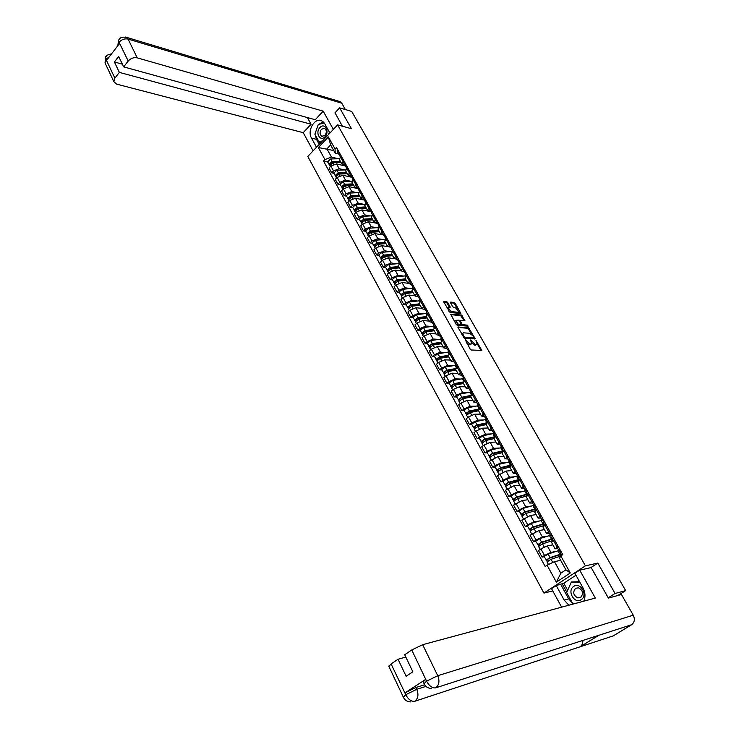 <?xml version="1.0" encoding="UTF-8"?>
<svg xmlns="http://www.w3.org/2000/svg" width="739" height="739" viewBox="0 0 739 739"><rect width="100%" height="100%" fill="white"/><g stroke="black" fill="none" stroke-linecap="round" stroke-linejoin="round"><path stroke-width="1.11" d="M465.21 339.626L470.18 349.122L471.233 350L481.874 350.425L475.962 340.374L477.052 344.041L476.221 344.605L475.362 344.55L470.623 340.005L471.704 343.681L469.986 344.198L465.21 339.626M447.76 302.528L446.716 301.651L443.465 301.494L450.088 312.56L460.831 313.428L455.279 303.359L454.245 302.491L450.716 302.094L450.587 302.842L452.905 306.916L455.695 307.969L458.873 311.84L458.152 312.292L451.252 311.599L448.046 307.71L450.227 307.193L447.76 302.528L447.067 303.138L446.023 302.26L443.576 301.992M608.215 597.796L615.06 593.482L597.823 563.072L585.408 565.843L337.621 124.882L351.459 128.715L339.635 107.866L351.699 111.423L625.665 590.609L618.155 595.32L619.79 594.877L619.55 594.442M615.06 593.482L625.665 590.609M458.134 326.804L458.014 327.58L464.619 338.286L475.288 338.85L468.572 327.673L457.857 327.044M456.259 324.476L450.624 314.167L461.376 315.017L464.896 320.569L460.148 320.532L461.857 323.867L462.9 324.735L467.279 325.114L468.12 326.139L457.321 325.354L456.259 324.476M552.763 590.914L543.932 593.084L307.803 156.465L337.621 124.882M339.635 107.866L334.887 112.938M557.853 548.624L555.081 548.828L558.102 546.232M552.864 544.837L547.285 545.872L540.93 548.901L544.523 555.451L550.897 552.403L556.19 551.368M544.523 555.451L542.066 557.114L544.163 556.698M554.444 539.664L551.534 542.435M540.93 548.901L538.482 550.573L542.066 557.114M549.317 533.262L546.527 533.392L549.493 530.75M535.738 541.336L533.632 541.705L536.061 540.033L542.408 537.022L547.701 536.098M545.881 524.247L543.026 527.073M544.449 529.641L538.842 530.565L530.094 535.248L533.632 541.705M540.883 518.067L538.066 518.122L540.985 515.443M527.415 526.15L525.29 526.482L527.701 524.792L534.02 521.817L539.304 521.004M537.41 509.023L534.62 511.896M536.126 514.621L530.491 515.434L521.799 520.09L525.29 526.482M532.551 503.056L529.706 503.037L532.579 500.312M519.184 511.129L517.051 511.425L519.434 509.725L525.725 506.788L531.008 506.086M529.05 493.966L526.307 496.894M527.905 499.776L522.242 500.479L513.596 505.106L517.051 511.425M524.311 488.211L521.448 488.119L524.265 485.357M511.046 496.294L508.903 496.543L511.259 494.834L517.522 491.925L522.815 491.333M520.773 479.084L518.085 482.068M519.766 485.098L514.085 485.689L505.485 490.299L508.903 496.543M516.164 473.533L513.272 473.376L516.044 470.577M503 481.616L500.848 481.828L503.176 480.11L509.42 477.237L514.714 476.738M512.598 464.369L509.965 467.399M511.73 470.577L506.021 471.076L497.467 475.657L500.848 481.828M508.109 459.021L505.199 458.799L507.924 455.954M495.038 467.113L492.885 467.279L495.195 465.552L501.402 462.716L506.705 462.309M504.515 449.829L501.929 452.905M503.776 456.231L498.04 456.619L489.541 461.182L492.885 467.279M500.146 444.675L497.218 444.388L499.897 441.506M487.177 452.767L485.015 452.896L487.297 451.15L493.486 448.351L498.788 448.046M496.525 435.447L493.994 438.569M495.906 442.033L490.16 442.328L483.98 445.109L481.708 446.864L485.015 452.896M492.266 430.495L489.32 430.135L491.952 427.225M479.399 438.578L477.228 438.68L479.482 436.925L485.643 434.153L490.955 433.932M488.618 421.221L486.133 424.398M488.128 428.001L482.355 428.195L476.202 430.948L473.958 432.703L477.228 438.68M484.479 416.463L481.514 416.048L484.1 413.092M471.704 424.546L469.524 424.611L471.759 422.847L477.902 420.112L483.214 419.983M480.812 407.161L478.373 410.376M480.442 414.117L474.641 414.219L468.517 416.935L466.291 418.708L469.524 424.611M476.775 402.589L473.791 402.108L476.341 399.125M464.092 410.672L461.912 410.699L464.12 408.926L470.235 406.219L475.556 406.182M473.08 393.259L470.688 396.52M472.831 400.39L467.02 400.39L460.914 403.088L458.716 404.861L461.912 410.699M469.163 388.871L466.152 388.326L468.665 385.305M456.573 396.945L454.383 396.945L456.573 395.162L462.66 392.483L467.981 392.529M465.441 379.513L463.094 382.811M465.311 386.802L459.473 386.719L453.395 389.379L451.215 391.171L454.383 396.945M461.626 375.292L458.596 374.701L461.071 371.643M449.127 383.375L446.929 383.338L449.1 381.546L455.159 378.895L460.499 379.024M457.884 365.907L455.584 369.251M457.866 373.371L452.009 373.195L445.959 375.828L443.806 377.62L446.929 383.338M454.171 361.87L451.132 361.214L453.561 358.129M441.765 369.953L439.566 369.879L441.71 368.077L447.742 365.463L453.09 365.666M450.402 352.457L448.148 355.838M450.504 360.087L444.629 359.819L438.606 362.424L436.472 364.225L439.566 369.879M446.799 348.596L443.742 347.884L446.125 344.762M434.486 356.669L432.278 356.558L434.393 354.748L440.407 352.17L445.756 352.457M443.012 339.155L440.804 342.573M443.215 346.933L437.331 346.582L431.327 349.159L429.211 350.97L432.278 356.558M439.502 335.46L436.435 334.693L438.781 331.543M427.281 343.524L425.064 343.386L427.17 341.575L433.156 339.016L438.513 339.377M435.696 325.991L433.525 329.446M436.01 333.926L430.107 333.492L424.131 336.042L422.034 337.862L425.064 343.386M432.287 322.463L429.202 321.641L431.511 318.463M420.149 330.527L417.932 330.361L420.011 328.532L425.978 326.01L431.336 326.444M428.463 312.976L426.338 316.468M428.879 321.059L422.967 320.541L417.008 323.063L414.93 324.883L417.932 330.361M425.156 309.604L422.052 308.726L424.325 305.521M413.101 317.668L410.875 317.465L412.935 315.636L418.874 313.133L424.241 313.641M421.304 300.089L419.216 303.618M421.821 308.329L415.891 307.729L409.96 310.214L407.91 312.052L410.875 317.465M418.089 296.875L414.967 295.96L417.202 292.727M406.117 304.939L403.891 304.708L405.933 302.87L411.845 300.394L417.221 300.976M414.219 287.351L412.177 290.907M414.847 295.729L408.898 295.046L402.986 297.512L400.954 299.35L403.891 304.708M411.106 284.293L407.965 283.314L410.163 280.063M399.217 292.348L396.982 292.09L399.005 290.242L404.898 287.794L410.274 288.45M407.207 274.742L405.212 278.335M407.937 283.259L401.979 282.501L396.095 284.94L394.081 286.787L396.982 292.09M404.187 271.832L401.037 270.816L403.198 267.527M392.381 279.887L390.137 279.591L392.141 277.744L398.016 275.324L403.402 276.044M400.279 262.262L398.312 265.892M401.074 270.917L395.125 270.086L389.259 272.497L387.273 274.354L390.137 279.591M397.342 259.509L394.183 258.438L396.307 255.131M385.619 267.546L383.375 267.232L385.361 265.375L391.208 262.982L396.603 263.768M393.416 249.921L391.494 253.579M394.312 258.705L388.344 257.8L382.506 260.183L380.53 262.049L383.375 267.232M390.571 247.306L387.393 246.189L389.49 242.854M378.931 255.343L376.678 255.001L378.645 253.144L384.465 250.77L389.869 251.62M386.626 237.699L384.742 241.394M387.679 246.623L381.638 245.644L375.818 247.999L373.869 249.865L376.678 255.001M383.864 235.233L380.677 234.069L382.747 230.716M372.308 243.27L370.054 242.9L371.994 241.025L377.795 238.688L383.208 239.602M379.911 225.607L378.054 229.33M381.232 234.697L374.996 233.607L369.204 235.944L367.265 237.81L370.054 242.9M377.232 223.28L374.036 222.079L376.068 218.698M365.75 231.307L363.486 230.919L365.417 229.044L371.2 226.725L376.613 227.695M373.26 213.645L371.44 217.395M377.259 223.335L368.428 221.7L362.655 224.009L360.734 225.885L363.486 230.919M370.664 211.456L367.459 210.209L369.454 206.8M359.256 219.474L357.002 219.058L358.905 217.174L364.669 214.883L370.082 215.917M366.673 201.802L364.9 205.581M370.775 211.64L361.916 209.904L356.17 212.195L354.267 214.07L357.002 219.058M364.17 199.752L360.946 198.449L362.914 195.022M352.836 207.761L350.572 207.317L352.466 205.433L358.193 203.16L363.616 204.26M360.161 190.08L358.415 193.886M364.336 200.066L355.477 198.237L349.759 200.5L347.875 202.384L350.572 207.317M357.731 188.159L354.498 186.819L356.429 183.374M346.48 196.158L344.208 195.696L346.083 193.803L351.792 191.558L357.223 192.713M353.713 178.478L352.004 182.311M358.101 188.639L349.104 186.681L343.404 188.916L341.538 190.81L344.208 195.696M351.367 176.686L348.124 175.309L350.018 171.836M340.18 184.685L337.908 184.187L339.764 182.293L345.455 180.067L350.886 181.286M347.33 166.996L345.658 170.848M352.06 177.351L342.794 175.245L337.113 177.462L335.266 179.355L337.908 184.187M345.76 165.961L341.806 163.91L343.672 160.418M333.945 173.314L331.672 172.797L333.511 170.903L339.183 168.695L344.614 169.97M341.012 155.624L339.367 159.504M345.723 166.099L336.55 163.919L330.887 166.109L329.058 168.012L331.672 172.797M560.679 560.347L554.453 561.649L560.827 573.205L565.926 569.824L559.515 558.25L560.827 555.95L562.767 554.647L336.504 147.514L335.072 149.001L335.201 153.185L330.638 144.936L326.924 148.835L331.469 157.074L338.407 158.765M560.827 555.95L570.286 572.984L556.365 582.147L547.082 565.187L554.453 561.649M331.469 157.074L324.948 159.587L323.543 161.056L545.179 566.471L547.082 565.187M324.948 159.587L318.352 147.541L328.384 136.937L335.072 149.001M585.408 565.843L543.932 593.084M597.823 563.072L590.849 567.626M333.732 150.544L318.352 147.541M338.804 154.072L335.201 153.185M327.774 162.063L323.543 161.056M570.286 572.984L565.926 569.824M556.365 582.147L560.827 573.205M330.638 144.936L328.384 136.937M466.965 343.432L469.265 344.799L469.986 344.198M471.02 344.254L469.265 344.799M471.704 342.998L474.641 345.141L475.362 344.55M476.387 344.605L474.641 345.141M481.08 350.563L477.071 343.496M472.018 334.61L467.87 328.273L457.949 327.451M474.493 338.979L473.838 337.806M463.861 336.541L464.6 337.16L473.93 337.695L473.136 336.079L469.801 333.298L463.547 332.818L462.688 333.381L463.861 336.541L463.335 336.993M463.806 337.751L464.6 337.16M473.219 338.259L463.889 337.769M462.679 333.418L461.949 334.555M450.725 314.657L460.674 315.618L461.376 315.017M464.092 320.689L460.674 315.618M459.649 320.957L460.933 324.569L458.494 324.356L455.279 320.421L458.448 320.172L459.492 321.049M461.857 323.867L461.182 324.449L462.198 325.345L466.577 325.714L467.279 325.114M467.224 326.195L466.577 325.714M455.113 320.56L454.55 321.437M455.908 323.848L457.783 324.966L458.494 324.356M460.997 324.569L460.221 325.169L457.783 324.966M449.423 307.313L447.067 303.138M447.88 307.849L447.326 308.643M448.739 311.147L450.55 312.209L451.252 311.599M458.346 312.292L457.45 312.893L450.55 312.209M457.441 308.976L454.587 303.96L453.552 303.092L450.55 302.768M460.037 313.548L458.891 311.535M560.199 554.712L560.531 555.303L559.063 554.989L549.271 558.25L546.509 560.208L544.126 556.633M560.531 555.303L561.354 554.934M560.873 554.065L550.093 557.603L546.047 560.125M558.906 550.527L548.126 554.028L544.08 556.55M548.209 560.698L547.442 559.294M560.781 556.033L551.026 559.303L547.017 561.899M547.202 561.464L546.509 560.208M560.264 552.975L561.252 551.904M561.012 551.479L559.275 551.192L560.301 550.204M557.326 547.691L558.305 546.611M551.737 539.442L552.088 540.08L550.592 539.701L540.791 542.832L538.057 544.809L535.701 541.262M552.088 540.08L552.901 539.719M552.393 538.786L541.604 542.177L537.586 544.708M550.444 535.285L539.655 538.648L535.655 541.17M539.729 545.234L538.971 543.876M553.299 540.449L542.518 543.849L538.555 546.463M552.8 544.708L551.747 545.04M538.722 546.019L538.057 544.809M543.359 524.357L543.738 525.032L542.214 524.588L532.413 527.591L529.715 529.586L527.369 526.066M543.738 525.032L544.551 524.672M544.006 523.683L533.207 526.925L529.235 529.466M542.084 520.228L531.286 523.434L527.313 525.974M531.332 529.955L530.602 528.625M544.107 525.512L534.121 528.579L530.186 531.212M544.375 529.503L543.35 529.826M530.353 530.741L529.715 529.586M573.344 604.012L568.679 598.886L564.162 600.068L568.845 605.223M583.782 601.195C585.602 596.872 585.343 592.447 583.006 587.921L574.887 573.325L579.718 570.157L595.32 598.073L422.662 644.694L437.737 675.695L633.258 615.217L621.471 594.507L608.391 598.1L591.172 567.552L579.718 570.157M564.162 600.068L556.236 585.574L551.534 588.66L561.622 607.172M575.949 575.247L563.783 583.219L556.236 585.574M388.89 666.421L391.097 663.927L398.035 659.243L405.822 657.073M633.258 615.217C635.115 619.245 634.561 622.414 631.586 624.741L596.65 635.993M582.785 640.464C582.96 643.318 582.055 645.433 580.06 646.81L613.231 635.882L631.586 624.741M613.231 635.882L611.079 636.593M423.198 681.894L425.627 679.427L405.037 692.84L415.928 687.501L416.778 689.293C418.782 694.466 418.154 698.447 414.884 701.237L580.06 646.81L598.913 635.263L435.751 687.833C432.435 688.342 429.414 686.189 426.699 681.386L411.762 649.96L422.662 644.694M398.035 659.243L406.117 676.259L412.861 671.797L404.704 654.736L411.762 649.96M415.928 687.501L424.611 684.757M568.679 598.886L560.772 584.484M573.039 603.569L574.166 603.791M562.083 583.625L566.795 592.207M573.63 603.597L573.131 603.735M563.783 583.219L567.663 590.267M425.95 686.383L416.778 689.293L405.887 694.642L405.037 692.84M414.884 701.237C411.521 701.764 408.519 699.667 405.85 694.946L405.887 694.642M329.908 133.048L324.791 123.838L321.825 120.9C314.962 117.002 306.87 130.563 311.488 138.064L316.514 147.246M333.372 129.38L323.183 111.155L315.23 119.736L123.653 66.87L128.198 61.041L119.016 42.188L119.506 43.49L106.656 60.247L106 59.36L114.859 78.14L113.834 81.641L116.605 84.126L303.239 132.678L311.064 124.235L307.406 117.575M313.124 150.83L303.239 132.678M323.183 111.155L137.223 57.845C133.768 57.208 130.766 58.27 128.198 61.041M339.229 101.4L341.741 103.192L345.362 109.548M123.653 66.87L118.665 56.441L114.397 61.965L119.348 72.385L114.859 78.14M119.348 72.385L311.064 124.235M335.016 112.799L342.36 126.193M114.397 61.965L122.36 64.182M323.165 121.796L318.694 124.457M318.029 125.233L315.174 133.343M315.202 134.812L316.468 139.338L311.488 138.064M319.22 144.364L316.468 139.338M319.34 141.87L320.163 143.375M117.889 45.596L118.988 42.409M119.533 38.908L118.526 40.202L119.016 42.169M106.628 55.785L105.575 57.115L106.028 59.12M581.14 599.689C588.336 595.514 580.531 581.519 573.778 586.378C566.674 590.535 574.314 604.456 581.14 599.689M580.642 597.408C583.708 593.537 582.979 590.332 578.452 587.801L575.598 588.299C572.549 592.188 573.288 595.394 577.833 597.906L580.642 597.408M574.674 603.652L572.716 603.551L566.656 592.521L571.358 582.009L579.542 581.695M571.358 582.009L579.903 582.35M324.984 136.715C330.065 131.671 324.717 122.083 319.922 127.579C314.906 132.595 320.163 142.165 324.984 136.715M324.92 135.468C326.869 132.558 326.767 130.193 324.643 128.364L321.465 129.214C319.525 132.124 319.627 134.489 321.77 136.309L324.92 135.468M322.537 140.853L319.036 141.796L314.869 134.212L318.26 124.577L324.19 122.914M329.382 132.096L328.522 134.516M321.142 142.331L319.036 141.796M551.663 537.475L552.624 536.375M552.449 536.061L550.675 535.71L551.682 534.694M548.763 532.246L549.714 531.147M543.156 522.159L544.089 521.032M543.978 520.829L542.186 520.404L543.165 519.369M540.292 516.995L541.216 515.859M535.091 509.439L535.489 510.159L535.646 509.716L533.937 509.651L524.127 512.524L521.457 514.538L519.129 511.046M535.489 510.159L536.302 509.799L534.694 506.917L535.664 505.864M535.72 508.755L524.912 511.859L520.967 514.399M535.008 505.661L535.285 506.16M533.807 505.337L523.009 508.404L519.074 510.945M523.046 514.852L522.334 513.559M535.156 510.741L525.808 513.494L521.919 516.127M536.052 514.483L535.054 514.778M522.067 515.646L521.457 514.538M527.47 495.121L525.743 494.89L515.942 497.633L513.3 499.656L510.991 496.192M527.249 495.306L526.907 494.687M527.517 493.994L516.709 496.95L512.801 499.499M526.085 490.576L514.834 493.541L510.935 496.091M514.843 499.915L514.159 498.668M526.482 496.072L517.596 498.566L513.744 501.218M527.822 499.629L526.842 499.906M513.882 500.719L513.3 499.656M519.258 480.221L507.841 482.909L505.236 484.95L502.936 481.514M519.415 479.399L508.598 482.225L504.728 484.775M518.75 476.332L516.561 476.249L506.742 478.844L502.88 481.403M506.742 485.154L506.076 483.943M518.057 481.514L509.476 483.814L505.661 486.484M519.683 484.941L518.723 485.209M505.79 485.966L505.236 484.95M535.609 505.772L533.78 505.273L534.75 504.229M531.914 501.91L532.819 500.756M526.436 492.045L527.332 490.872L525.484 490.317L526.427 489.255M523.637 487.001L524.524 485.819M518.224 477.246L519.092 476.055M519.009 476.119L517.272 475.537L518.205 474.447M515.452 472.258L516.321 471.057M510.104 462.623L510.954 461.404M510.788 461.524L509.162 460.924L510.067 459.815M507.37 457.69L508.201 456.462M502.077 448.157L502.899 446.91M502.677 447.095L501.134 446.467L502.03 445.349M499.37 443.28L500.183 442.033M494.132 433.858L494.936 432.592M494.668 432.823L493.209 432.186L494.077 431.04M491.463 429.036L492.257 427.761M486.29 419.715L487.066 418.431M486.752 418.699L485.366 418.052L486.216 416.898M483.639 414.948L484.414 413.655M478.521 405.729L479.288 404.427M478.927 404.741L477.606 404.085L478.438 402.903M475.907 401.018L476.664 399.697M470.845 391.901L471.584 390.571M471.205 390.931L469.939 390.266L470.752 389.074M468.258 387.245L468.988 385.906M463.251 378.229L463.972 376.881M463.556 377.269L462.346 376.604L463.15 375.394M460.693 373.611L461.404 372.262M455.741 364.697L456.443 363.329M456.009 363.754L454.845 363.089L455.63 361.861M453.21 360.142L453.903 358.757M448.314 351.321L448.998 349.926M448.536 350.388L447.428 349.713L448.194 348.475M445.811 346.803L446.485 345.409M440.961 338.083L441.636 336.679M441.155 337.169L440.084 336.494L440.832 335.238M438.486 333.622L439.151 332.208M433.701 324.994L434.347 323.562M433.858 324.088L432.823 323.414L433.553 322.139M431.243 320.578L431.89 319.137M426.505 312.034L427.133 310.592M426.634 311.147L425.636 310.472L426.357 309.188M424.084 307.664L424.703 306.214M419.392 299.221L420.001 297.762M419.493 298.344L418.523 297.66L419.235 296.367M416.99 294.898L417.6 293.429M412.353 286.547L412.953 285.06M412.427 285.67L411.494 284.995L412.186 283.684M409.979 282.261L410.57 280.783M405.388 273.993L405.97 272.497M405.443 273.134L404.529 272.46L405.212 271.139M403.041 269.763L403.614 268.266M398.497 261.578L399.06 260.073M398.524 260.728L397.647 260.054L398.312 258.724M396.169 257.394L396.732 255.879M510.88 465.69L499.832 468.35L497.255 470.41L494.982 466.993M511.406 464.97L500.58 467.658L496.747 470.216M510.529 461.755L498.751 464.314L494.918 466.882M498.723 470.558L498.077 469.385M509.845 467.085L501.458 469.237L497.67 471.907M511.637 470.429L510.695 470.669M497.79 471.38L497.255 470.41M502.529 451.437L491.915 453.958L489.366 456.028L487.112 452.647M503.351 450.707L492.654 453.256L488.849 455.824M502.308 447.446L490.844 449.949L487.047 452.517M490.798 456.129L490.179 454.984M501.864 452.776L493.513 454.818L489.772 457.506M503.684 456.065L502.76 456.296M489.874 456.961L489.366 456.028M494.28 437.377L484.091 439.723L481.569 441.811L479.325 438.449M494.973 436.675L484.821 439.012L481.043 441.58M494.188 433.35L483.02 435.751L479.26 438.319M482.964 441.857L482.355 440.749M494.012 438.615L485.671 440.555L481.957 443.252M495.814 441.867L494.908 442.088M482.059 442.698L481.569 441.811M486.197 423.484L476.35 425.646L473.856 427.752L471.63 424.408M486.225 419.429L475.288 421.701L471.556 424.278M486.724 422.81L477.071 424.925L473.329 427.502M475.214 427.742L474.632 426.671M486.253 424.611L477.911 426.458L474.235 429.165M488.036 427.826L487.14 428.029M474.318 428.592L473.856 427.752M478.151 409.748L468.692 411.725L466.235 413.84L464.018 410.533M478.484 405.656L467.648 407.808L463.944 410.394M478.669 409.073L469.404 411.004L465.69 413.581M467.556 413.785L466.983 412.75M478.586 410.764L470.235 412.51L466.595 415.226M480.341 413.942L479.454 414.136M466.669 414.644L466.235 413.84M470.54 396.095L461.127 397.961L458.688 400.085L456.49 396.797M470.919 392.039L460.083 394.072L456.416 396.658M470.771 395.457L461.82 397.222L458.143 399.817M473.791 402.108L470.549 396.261L469.875 396.224M459.981 399.984L459.427 398.977M470.992 397.065L462.642 398.718L459.039 401.443M472.738 400.205L471.851 400.39M459.104 400.843L458.688 400.085M462.974 382.599L453.635 384.335L451.224 386.488L449.044 383.218M463.445 378.571L452.601 380.474L448.961 383.07M463.03 381.98L454.328 383.596L450.679 386.192M463.113 382.848L461.746 382.82M452.48 386.331L451.945 385.361M463.482 383.513L455.141 385.074L451.566 387.818M465.21 386.626L464.341 386.793M451.621 387.199L451.224 386.488M455.566 369.223L446.227 370.867L443.843 373.029L441.682 369.786M456.046 365.242L445.211 367.034L441.599 369.639M455.436 368.622L446.91 370.128L443.289 372.724M455.787 369.62L453.737 369.546M445.072 372.825L444.555 371.883M456.055 370.11L447.714 371.588L444.176 374.331M457.764 373.186L456.905 373.343M444.213 373.703L443.843 373.029M448.24 355.995L438.901 357.547L436.546 359.717L434.393 356.494M448.721 352.06L437.885 353.741L434.31 356.346M447.973 355.404L439.566 356.789L435.982 359.394M448.527 356.521L445.857 356.392M437.737 359.468L437.239 358.563M448.712 356.845L440.37 358.239L436.86 360.992M450.402 359.893L449.543 360.041M436.897 360.355L436.546 359.717M440.989 342.905L431.65 344.365L429.322 346.545L427.179 343.349M441.479 339.016L430.652 340.587L427.096 343.192M440.656 342.305L432.315 343.607L428.749 346.212M441.349 343.561L438.098 343.358M430.477 346.258L429.996 345.381M441.442 343.727L433.1 345.039L429.627 347.801M443.114 346.748L442.264 346.877M429.655 347.145L429.322 346.545M433.811 329.963L424.482 331.321L422.172 333.52L420.048 330.342M434.32 326.111L423.484 327.571L419.964 330.185M433.47 329.345L425.128 330.564L421.599 333.169M427.124 334.185L425.913 331.977L434.246 330.749L430.449 330.453M423.308 333.187L422.837 332.338M435.899 333.732L435.068 333.862M425.913 331.977L422.468 334.749M422.486 334.083L422.172 333.52M426.717 317.151L417.387 318.426L415.106 320.624L412.999 317.474M427.225 313.336L416.399 314.694L412.907 317.308M426.366 316.523L418.025 317.65L414.524 320.264M426.514 317.992L422.911 317.668M416.205 320.255L415.752 319.433M427.133 317.909L418.801 319.054L415.383 321.834M428.768 320.865L427.936 320.975M415.392 321.151L415.106 320.624M419.687 304.477L410.367 305.66L408.113 307.877L406.016 304.745M420.214 300.708L409.388 301.955L405.923 304.57M419.336 303.831L411.004 304.884L407.522 307.498M418.874 305.364L415.484 305.004M409.175 307.461L408.741 306.667M420.094 305.207L411.762 306.269L408.381 309.059M421.71 308.126L420.888 308.228M408.381 308.366L408.113 307.877M412.741 291.933L403.42 293.023L401.185 295.249L399.106 292.145M412.251 286.372L413.277 288.201L402.45 289.346L399.014 291.97M412.371 291.268L404.048 292.247L400.603 294.87M411.346 292.838L408.15 292.468M402.228 294.796L401.813 294.03M413.129 292.635L404.796 293.614L401.443 296.413M414.727 295.517L413.905 295.618M401.434 295.711L401.185 295.249M405.859 279.518L396.547 280.524L394.34 282.76L392.27 279.675M406.062 275.804L395.587 276.876L392.169 279.499M405.489 278.843L397.166 279.739L393.748 282.363M403.919 280.441L400.907 280.053M395.347 282.27L394.949 281.531M406.238 280.192L397.905 281.097L394.589 283.896M407.817 283.046L407.004 283.139M399.051 267.232L389.749 268.155L387.559 270.4L385.509 267.342M398.94 263.555L388.788 264.525L385.407 267.158M398.672 266.539L390.349 267.37L386.959 269.994M396.603 268.155L393.767 267.758M388.538 269.864L388.151 269.162M399.411 267.878L391.088 268.71L387.799 271.518M400.981 270.705L400.168 270.788M392.317 255.075L383.014 255.916L380.853 258.17L378.811 255.131M391.901 251.445L382.072 252.313L378.71 254.946M391.929 254.373L383.615 255.121L380.243 257.754M389.379 255.99L386.719 255.583M381.804 257.597L381.435 256.913M392.658 255.685L384.345 256.451L381.075 259.269M394.201 258.493L393.407 258.567M385.647 243.039L376.354 243.805L374.211 246.069L372.188 243.048M385.25 242.318L376.945 243.002L373.601 245.634M384.964 239.464L375.412 240.221L372.077 242.854M382.257 243.935L379.754 243.519M375.144 245.459L374.784 244.803M385.98 243.63L377.666 244.313L374.424 247.14M387.495 246.401L386.709 246.466M379.052 231.122L369.759 231.815L367.643 234.087L365.629 231.085M378.645 230.392L370.341 231.002L367.024 233.644M378.137 227.594L368.826 228.249L365.519 230.891M375.227 232L372.872 231.584M368.539 233.441L368.198 232.803M379.366 231.686L371.061 232.305L367.846 235.131M380.89 234.429L380.086 234.494M372.521 219.335L363.228 219.945L361.131 222.227L359.136 219.243M372.105 218.596L363.81 219.132L360.521 221.774M371.403 215.834L362.304 216.407L359.025 219.049M368.29 220.167L366.073 219.76M362.008 221.543L361.676 220.933M372.816 219.871L364.512 220.416L361.334 223.252M374.396 222.587L373.528 222.642M391.67 249.292L392.224 247.768M391.688 248.452L390.829 247.777L391.485 246.438M389.37 245.154L389.915 243.621M384.927 237.136L385.453 235.593M384.917 236.304L384.086 235.63L384.723 234.272M382.645 233.034L383.171 231.492M378.248 225.109L378.765 223.547M378.22 224.277L377.417 223.612L378.035 222.245M375.994 221.044L376.502 219.483M371.634 213.192L372.133 211.622M371.588 212.379L370.812 211.714L371.412 210.329M369.398 209.174L369.897 207.604M366.045 207.659L356.771 208.195L354.692 210.486L352.706 207.52M365.629 206.911L357.334 207.382L354.073 210.024M364.761 204.195L355.856 204.685L352.595 207.326M361.436 208.453L359.357 208.047M355.542 209.765L355.228 209.183M366.332 208.176L358.036 208.657L354.886 211.493M368.013 210.855L367.034 210.911M365.084 201.405L365.574 199.826M365.029 200.592L364.272 199.936L364.863 198.542M362.877 197.433L363.357 195.835M359.644 196.112L350.378 196.565L348.318 198.865L346.342 195.927M359.219 195.336L350.933 195.743L347.699 198.385M358.212 192.667L349.464 193.073L346.231 195.724M354.665 196.86L352.715 196.454M349.15 198.117L348.845 197.553M359.921 196.592L351.635 197.008L348.503 199.853M361.787 199.234L360.614 199.299M358.609 189.738L359.08 188.14M358.544 188.935L357.796 188.269L358.378 186.875M356.429 185.803L356.891 184.196M353.307 184.667L344.041 185.055L342.009 187.364L340.051 184.436M352.873 183.891L344.596 184.233L341.381 186.875M351.755 181.249L343.145 181.591L339.931 184.233M347.986 185.369L346.157 184.962M353.565 185.129L345.289 185.48L342.185 188.325M355.782 187.734L354.249 187.798M352.198 178.191L352.66 176.575M352.115 177.388L351.385 176.732L351.958 175.319M350.037 174.293L350.489 172.677M347.034 173.342L337.778 173.656L336.531 175.161L336.263 174.644M346.591 172.547L338.323 172.824L335.137 175.476L335.839 176.113M345.372 169.942L336.882 170.21L333.816 173.065M341.381 173.979L339.663 173.591M347.275 173.776L339.007 174.062L335.922 176.917M349.889 176.344L347.949 176.418M345.852 166.755L346.295 165.13M343.709 162.894L345.048 165.305L345.603 163.892M343.589 162.691L344.143 161.268M340.818 162.127L331.571 162.368L330.305 163.873M340.374 161.324L332.107 161.536L328.947 164.187L329.64 164.806M339.081 158.746L330.684 158.95L327.636 161.804M334.85 162.709L333.252 162.331M344.032 165.083L341.704 165.148M341.048 162.543L332.781 162.765L329.733 165.619M339.57 155.439L339.995 153.795M339.46 154.654L338.767 153.998L339.312 152.567M337.446 151.615L337.871 149.971M337.113 177.462L339.764 182.293M343.404 188.916L346.083 193.803M349.759 200.5L352.466 205.433M356.17 212.195L358.905 217.174M362.655 224.009L365.417 229.044M369.204 235.944L371.994 241.025M375.818 247.999L378.645 253.144M382.506 260.183L385.361 265.375M389.259 272.497L392.141 277.744M396.095 284.94L399.005 290.242M402.986 297.512L405.933 302.87M409.96 310.214L412.935 315.636M417.008 323.063L420.011 328.532M424.131 336.042L427.17 341.575M431.327 349.159L434.393 354.748M438.606 362.424L441.71 368.077M445.959 375.828L449.1 381.546M453.395 389.379L456.573 395.162M460.914 403.088L464.12 408.926M468.517 416.935L471.759 422.847M476.202 430.948L479.482 436.925M483.98 445.109L487.297 451.15M491.841 459.436L495.195 465.552M499.786 473.93L503.176 480.11M507.832 488.581L511.259 494.834M515.961 503.398L519.434 509.725M524.191 518.39L527.701 524.792M532.514 533.558L536.061 540.033M330.887 166.109L333.511 170.903M336.55 163.919L339.183 168.695M342.794 175.245L345.455 180.067M346.526 167.818L349.214 172.658M349.104 186.681L351.792 191.558M352.9 179.3L355.616 184.196M355.477 198.237L358.193 203.16M359.348 190.902L362.092 195.844M361.916 209.904L364.669 214.883M365.851 202.615L368.622 207.613M368.428 221.7L371.2 226.725M372.428 214.458L375.227 219.511M374.996 233.607L377.795 238.688M379.07 226.42L381.897 231.519M381.638 245.644L384.465 250.77M385.776 238.512L388.64 243.667M388.344 257.8L391.208 262.982M392.557 250.724L395.448 255.934M395.125 270.086L398.016 275.324M399.411 263.066L402.33 268.331M401.979 282.501L404.898 287.794M406.339 275.545L409.286 280.857M408.898 295.046L411.845 300.394M413.341 288.145L416.325 293.522M415.891 307.729L418.874 313.133M420.408 300.884L423.429 306.315M422.967 320.541L425.978 326.01M427.558 313.77L430.606 319.257M430.107 333.492L433.156 339.016M434.791 326.786L437.867 332.328M437.331 346.582L440.407 352.17M442.088 339.94L445.211 345.547M444.629 359.819L447.742 365.463M449.478 353.242L452.628 358.914M452.009 373.195L455.159 378.895M456.942 366.692L460.129 372.419M459.473 386.719L462.66 392.483M464.489 380.289L467.713 386.081M467.02 400.39L470.235 406.219M472.129 394.035L475.38 399.891M474.641 414.219L477.902 420.112M479.842 407.937L483.13 413.858M482.355 428.195L485.643 434.153M487.648 421.987L490.973 427.983M490.16 442.328L493.486 448.351M495.536 436.204L498.908 442.264M498.04 456.619L501.402 462.716M503.518 450.578L506.926 456.711M506.021 471.076L509.42 477.237M511.591 465.117L515.037 471.325M514.085 485.689L517.522 491.925M519.757 479.833L523.24 486.105M522.242 500.479L525.725 506.788M528.015 494.705L531.544 501.051M530.491 515.434L534.02 521.817M536.375 509.753L539.941 516.173M538.842 530.565L542.408 537.022M544.828 524.986L548.43 531.48M547.285 545.872L550.897 552.403M553.382 540.385L557.03 546.962M340.217 156.446L342.878 161.241M466.069 341.843L466.605 341.39M470.133 344.854L470.854 344.254M470.826 341.058L471.353 340.614M471.454 342.222L472.009 341.76M475.51 345.196L476.221 344.605M476.175 341.418L476.692 340.984M480.997 350.397L481.717 349.796M465.422 340.697L465.949 340.245M467.87 328.273L468.572 327.673M468.905 329.141L469.616 328.541M474.42 338.832L475.131 338.24M473.034 338.416L473.745 337.825M462.651 335.783L463.177 335.34M461.709 316.486L462.411 315.886M464.037 320.578L464.739 319.978M459.787 321.567L460.305 321.123M462.198 325.345L462.9 324.735M460.221 325.169L460.933 324.569M449.377 307.221L450.079 306.611M457.45 312.893L458.152 312.292M453.552 303.092L454.245 302.491M454.587 303.96L455.279 303.359M459.981 313.456L460.683 312.846M446.023 302.26L446.716 301.651M559.876 554.342L557.908 550.795M550.093 557.603L548.126 554.028M552.763 562.462L551.026 559.303M551.396 539.054L549.446 535.544M541.604 542.177L539.655 538.648M544.255 546.999L542.518 543.849M543.008 523.933L541.087 520.468M533.207 526.925L531.286 523.434M535.812 531.664L534.121 528.579M425.627 679.427L426.699 681.367M391.097 663.927L405.85 694.919M426.754 681.09L437.737 675.695C439.816 680.942 439.151 684.998 435.751 687.833M403.318 697.126L405.656 694.799M424.047 683.695L426.505 681.247M341.741 103.192L128.096 39.075L137.223 57.845M125.325 37.033L126.554 37.356L128.096 39.075C124.651 38.4 121.667 39.444 119.136 42.215M105.548 64.016L105.021 62.88L106 59.36M109.4 56.663L106.148 59.166M534.713 508.986L532.819 505.559M524.912 511.859L523.009 508.404M527.47 516.496L525.808 513.494M526.519 494.206L524.644 490.825M516.709 496.95L514.834 493.541M519.212 501.513L517.596 498.566M518.418 479.602L516.561 476.249M508.598 482.225L506.742 478.844M511.065 486.687L509.476 483.814M510.4 465.154L508.561 461.838M500.58 467.658L498.751 464.314M503 472.036L501.458 469.237M502.474 450.864L500.663 447.594M492.654 453.256L490.844 449.949M495.028 457.552L493.513 454.818M494.64 436.74L492.848 433.507M484.821 439.012L483.02 435.751M487.14 443.234L485.671 440.555M486.844 422.69L485.117 419.567M477.071 424.925L475.288 421.701M479.352 429.073L477.911 426.458M479.048 408.639L477.468 405.785M469.404 411.004L467.648 407.808M471.639 415.059L470.235 412.51M471.343 394.746L469.902 392.15M461.82 397.222L460.083 394.072M464.018 401.212L462.642 398.718M463.722 381.001L462.429 378.673M454.328 383.596L452.601 380.474M456.48 387.513L455.141 385.074M456.175 367.412L455.03 365.334M446.91 370.128L445.211 367.034M449.016 373.962L447.714 371.588M448.721 353.963L447.705 352.133M439.566 356.789L437.885 353.741M441.645 360.558L440.37 358.239M441.349 340.67L440.462 339.081M432.315 343.607L430.652 340.587M434.347 347.302L433.1 345.039M434.052 327.516L433.294 326.158M425.128 330.564L423.484 327.571M426.828 314.5L426.209 313.382M418.025 317.65L416.399 314.694M419.983 321.206L418.801 319.054M419.687 301.632L419.198 300.736M411.004 304.884L409.388 301.955M412.916 308.366L411.762 306.269M412.621 288.894L412.251 288.219M404.048 292.247L402.45 289.346M405.933 295.665L404.796 293.614M405.637 276.294L405.378 275.832M397.166 279.739L395.587 276.876M399.014 283.092L397.905 281.097M390.349 267.37L388.788 264.525M392.169 270.659L391.088 268.71M383.615 255.121L382.072 252.313M385.388 258.354L384.345 256.451M376.945 243.002L375.412 240.221M378.691 246.17L377.666 244.313M370.341 231.002L368.826 228.249M372.05 234.115L371.061 232.305M363.81 219.132L362.304 216.407M365.482 222.18L364.512 220.416M357.334 207.382L355.856 204.685M358.988 210.366L358.036 208.657M350.933 195.743L349.464 193.073M352.549 198.68L351.635 197.008M342.804 186.561L342.517 186.043M344.596 184.233L343.145 181.591M346.185 187.106L345.289 185.48M338.323 172.824L336.882 170.21M339.875 175.651L339.007 174.062M330.333 163.846L330.065 163.356M332.107 161.536L330.684 158.95M333.631 164.307L332.781 162.765M339.155 159.116L341.806 163.91M551.451 542.278L555.081 548.828M542.934 526.907L546.527 533.392M534.519 511.721L538.066 518.122M526.205 496.71L529.706 503.037M517.974 481.865L521.448 488.119M509.845 467.187L513.272 473.376M501.809 452.684L505.199 458.799M493.864 438.338L497.218 444.388M486.003 424.158L489.32 430.135M478.235 410.136L481.514 416.048M462.947 382.543L466.152 388.326M455.427 368.973L458.596 374.701M447.991 355.561L451.132 361.214M440.638 342.286L443.742 347.884M433.368 329.151L436.435 334.693M426.163 316.163L429.202 321.641M419.041 303.313L422.052 308.726M412.002 290.593L414.967 295.96M405.027 278.012L407.965 283.314M398.127 265.56L401.037 270.816M391.3 253.237L394.183 258.438M384.548 241.043L387.393 246.189M377.86 228.979L380.677 234.069M371.246 217.035L374.036 222.079M364.697 205.22L367.459 210.209M358.212 193.516L360.946 198.449M351.792 181.933L354.498 186.819M345.446 170.469L348.124 175.309M619.762 594.313L620.067 594.84M473.209 338.296L473.782 337.825M461.967 333.991L462.688 333.381M459.51 321.077L460.148 320.532M454.568 321.031L455.279 320.421M447.354 308.32L448.046 307.71M560.855 552.19L560.43 551.414M548.458 564.531L546.971 561.816M560.217 552.892L561.622 555.414M557.28 547.599L559.275 551.192M552.236 536.662L551.848 535.978M540.172 549.419L538.5 546.37M543.71 521.318L543.377 520.718M531.766 534.085L530.14 531.11M388.732 666.079L403.198 696.849C404.584 700.11 407.143 701.801 410.875 701.911M423.05 681.598L423.927 683.409C425.313 686.642 427.853 688.332 431.558 688.489M118.526 40.202C119.838 39.13 119.616 36.414 126.554 37.356L340.226 101.696M117.834 45.67L118.526 40.211M111.515 53.901C107.534 54.723 105.548 55.785 105.575 57.115L105.021 62.88L113.834 81.641M581.122 597.047L577.833 597.906M322.592 136.521L321.77 136.309M551.608 537.382L553.308 540.44M548.707 532.163L550.675 535.71M543.1 522.057L544.754 525.032M540.237 516.894L542.186 520.404M523.452 518.917L521.863 516.025M515.231 503.933L513.688 501.116M507.102 489.107L505.605 486.373M531.858 501.809L533.78 505.273M526.38 491.943L527.942 494.76M523.581 486.89L525.484 490.317M518.168 477.135L519.683 479.879M515.397 472.147L517.272 475.537M510.039 462.503L511.517 465.173M507.305 457.57L509.162 460.924M502.012 448.037L503.453 450.633M499.296 443.16L501.134 446.467M494.068 433.728L495.472 436.259M491.389 428.906L493.209 432.186M486.216 419.586L487.574 422.043M483.565 414.819L485.366 418.052M478.447 405.6L479.777 407.983M475.833 400.88L477.606 404.085M470.771 391.762L472.055 394.09M468.175 387.097L469.939 390.266M463.168 378.082L464.425 380.345M460.609 373.472L462.346 376.604M455.658 364.549L456.878 366.747M453.127 359.985L454.845 363.089M448.231 351.164L449.414 353.297M445.719 346.656L447.428 349.713M440.878 337.926L442.024 339.995M438.403 333.465L440.084 336.494M433.608 324.827L434.726 326.841M431.151 320.412L432.823 323.414M426.412 311.867L427.493 313.826M423.983 307.498L425.636 310.472M419.299 299.055L420.343 300.949M416.898 294.732L418.523 297.66M409.877 282.086L411.494 284.995M405.286 273.818L406.274 275.601M402.94 269.587L404.529 272.46M398.395 261.403L399.356 263.13M396.067 257.209L397.647 260.054M499.074 474.466L497.615 471.796M491.13 459.972L489.708 457.376M483.278 445.654L481.893 443.132M475.51 431.493L474.161 429.036M467.833 417.489L466.521 415.096M460.24 403.633L458.965 401.305M452.721 389.933L451.483 387.67M445.294 376.382L444.093 374.183M437.941 362.978L436.777 360.844M430.671 349.723L429.535 347.644M423.484 336.605L422.375 334.591M416.371 323.627L415.29 321.668M409.323 310.786L408.288 308.884M402.358 298.085L401.351 296.237M395.467 285.513L394.487 283.721M388.649 273.07L387.698 271.333M381.897 260.756L380.973 259.084M375.218 248.581L374.322 246.946M368.604 236.517L367.745 234.947M362.064 224.582L361.223 223.058M391.568 249.108L392.501 250.78M389.268 244.969L390.829 247.777M384.816 236.951L385.721 238.568M382.543 232.85L384.086 235.63M378.137 224.915L379.005 226.485M375.883 220.85L377.417 223.612M371.523 212.998L372.364 214.522M369.297 208.98L370.812 211.714M355.588 212.777L354.775 211.299M364.974 201.211L365.796 202.68M362.766 197.23L364.272 199.936M349.178 201.082L348.392 199.65M358.498 189.535L359.283 190.958M356.309 185.6L357.796 188.269M342.822 189.507L342.065 188.122M352.087 177.988L352.845 179.355M349.916 174.09L351.385 176.732M335.137 175.476L333.695 172.861M336.541 178.044L335.811 176.713M345.732 166.552L346.471 167.873M328.947 164.187L327.525 161.601M330.324 166.7L329.612 165.407M339.45 155.227L340.162 156.502M337.326 151.403L338.767 153.998"/></g></svg>
